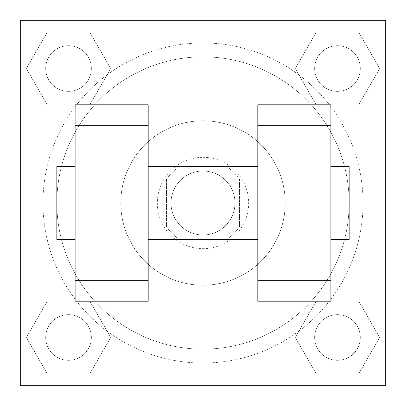 <?xml version="1.0" encoding="UTF-8"?>
<svg xmlns="http://www.w3.org/2000/svg" width="406" height="406" viewBox="0 0 406 406"><rect width="100%" height="100%" fill="white"/><g stroke="black" fill="none" stroke-linecap="round" stroke-linejoin="round"><path stroke-width="0.3" stroke-dasharray="2.03 1.52" d="M234.972 203A31.972 31.972 0 0 0 187.014 175.311A31.972 31.972 0 0 0 187.014 230.689A31.972 31.972 0 0 0 234.972 203A31.972 31.972 0 0 0 187.014 175.311A31.972 31.972 0 0 0 187.014 230.689A31.972 31.972 0 0 0 234.972 203M226.436 239.54L179.564 239.54A43.412 43.412 0 0 1 166.46 226.436L166.46 179.564A43.412 43.412 0 0 1 179.564 166.46L226.436 166.46A43.412 43.412 0 0 1 239.54 179.564L239.54 226.436A43.412 43.412 0 0 1 226.436 239.54L179.564 239.54A43.412 43.412 0 0 1 166.46 226.436L166.46 179.564A43.412 43.412 0 0 1 179.564 166.46L226.436 166.46A43.412 43.412 0 0 1 239.54 179.564L239.54 226.436A43.412 43.412 0 0 1 226.436 239.54M203 157.325A45.675 45.675 0 0 1 242.555 225.837A45.675 45.675 0 0 1 163.445 225.837A45.675 45.675 0 0 1 203 157.325A45.675 45.675 0 0 0 157.325 203A45.675 45.675 0 0 0 203 248.675A45.675 45.675 0 0 0 248.675 203A45.675 45.675 0 0 0 203 157.325M203 120.785A82.215 82.215 0 0 1 274.202 244.107A82.215 82.215 0 0 1 131.798 244.107A82.215 82.215 0 0 1 203 120.785A82.215 82.215 0 0 1 274.202 244.107A82.215 82.215 0 0 1 131.798 244.107A82.215 82.215 0 0 1 203 120.785M203 56.84A146.16 146.16 0 0 1 329.581 276.08A146.16 146.16 0 0 1 76.419 276.08A146.16 146.16 0 0 1 203 56.84A146.16 146.16 0 0 0 56.84 203A146.16 146.16 0 0 0 203 349.16A146.16 146.16 0 0 0 349.16 203A146.16 146.16 0 0 0 203 56.84M26.339 68.533L47.436 31.993L89.63 31.993L110.726 68.533L89.63 105.073L47.436 105.073L26.339 68.533L47.436 31.993L89.63 31.993L110.726 68.533L89.63 105.073L47.436 105.073L26.339 68.533L47.436 31.993L89.63 31.993L110.726 68.533L89.63 105.073L47.436 105.073L26.339 68.533M26.339 337.467L47.436 300.927L89.63 300.927L110.726 337.467L89.63 374.007L47.436 374.007L26.339 337.467L47.436 300.927L89.63 300.927L110.726 337.467L89.63 374.007L47.436 374.007L26.339 337.467L47.436 300.927L89.63 300.927L110.726 337.467L89.63 374.007L47.436 374.007L26.339 337.467M20.3 385.7L20.3 20.3L385.7 20.3L385.7 385.7L20.3 385.7L20.3 20.3L385.7 20.3L385.7 385.7L20.3 385.7L20.3 20.3L385.7 20.3L385.7 385.7L20.3 385.7M295.274 68.533L316.37 31.993L358.564 31.993L379.661 68.533L358.564 105.073L316.37 105.073L295.274 68.533L316.37 31.993L358.564 31.993L379.661 68.533L358.564 105.073L316.37 105.073L295.274 68.533L316.37 31.993L358.564 31.993L379.661 68.533L358.564 105.073L316.37 105.073L295.274 68.533M295.274 337.467L316.37 300.927L358.564 300.927L379.661 337.467L358.564 374.007L316.37 374.007L295.274 337.467L316.37 300.927L358.564 300.927L379.661 337.467L358.564 374.007L316.37 374.007L295.274 337.467L316.37 300.927L358.564 300.927L379.661 337.467L358.564 374.007L316.37 374.007L295.274 337.467M225.837 20.3L180.162 20.3L225.837 20.315M363.045 203A160.045 160.045 0 0 0 122.977 64.397A160.045 160.045 0 0 0 122.977 341.603A160.045 160.045 0 0 0 363.045 203A160.045 160.045 0 0 0 122.977 64.397A160.045 160.045 0 0 0 122.977 341.603A160.045 160.045 0 0 0 363.045 203M91.37 337.467A22.837 22.837 0 0 0 57.114 317.69A22.837 22.837 0 0 0 57.114 357.244A22.837 22.837 0 0 0 91.37 337.467A22.837 22.837 0 0 0 57.114 317.69A22.837 22.837 0 0 0 57.114 357.244A22.837 22.837 0 0 0 91.37 337.467A22.837 22.837 0 0 0 57.114 317.69A22.837 22.837 0 0 0 57.114 357.244A22.837 22.837 0 0 0 91.37 337.467A22.837 22.837 0 0 0 57.114 317.69A22.837 22.837 0 0 0 57.114 357.244A22.837 22.837 0 0 0 91.37 337.467M91.37 68.533A22.837 22.837 0 0 0 57.114 48.756A22.837 22.837 0 0 0 57.114 88.31A22.837 22.837 0 0 0 91.37 68.533A22.837 22.837 0 0 0 57.114 48.756A22.837 22.837 0 0 0 57.114 88.31A22.837 22.837 0 0 0 91.37 68.533A22.837 22.837 0 0 0 57.114 48.756A22.837 22.837 0 0 0 57.114 88.31A22.837 22.837 0 0 0 91.37 68.533A22.837 22.837 0 0 0 57.114 48.756A22.837 22.837 0 0 0 57.114 88.31A22.837 22.837 0 0 0 91.37 68.533M360.305 68.533A22.837 22.837 0 0 0 326.048 48.756A22.837 22.837 0 0 0 326.048 88.31A22.837 22.837 0 0 0 360.305 68.533A22.837 22.837 0 0 0 326.048 48.756A22.837 22.837 0 0 0 326.048 88.31A22.837 22.837 0 0 0 360.305 68.533A22.837 22.837 0 0 0 326.048 48.756A22.837 22.837 0 0 0 326.048 88.31A22.837 22.837 0 0 0 360.305 68.533A22.837 22.837 0 0 0 326.048 48.756A22.837 22.837 0 0 0 326.048 88.31A22.837 22.837 0 0 0 360.305 68.533M314.63 337.467A22.837 22.837 0 0 1 348.886 317.69A22.837 22.837 0 0 1 348.886 357.244A22.837 22.837 0 0 1 314.63 337.467A22.837 22.837 0 0 1 348.886 317.69A22.837 22.837 0 0 1 348.886 357.244A22.837 22.837 0 0 1 314.63 337.467M238.926 385.7L167.074 385.7L238.926 385.7L238.926 327.967L167.074 327.967L238.926 327.967M20.3 253.248L20.3 230.41L20.3 253.248M385.7 253.248L385.7 230.41L385.7 253.248M385.685 253.248L385.685 230.41L385.685 253.248M20.315 253.248L20.315 230.41L20.315 253.248M238.926 20.3L167.074 20.3L238.926 20.3L238.926 78.033L167.074 78.033L238.926 78.033M20.3 276.085L20.315 230.41L20.3 276.085M203 385.7L225.837 385.7L203 385.7M203 385.685L180.162 385.685L203 385.685M385.7 230.41L385.685 276.085L385.7 230.41M330.89 301.201L330.89 104.799L257.81 104.799L257.81 301.201M75.11 301.201L75.11 104.799L148.19 104.799L148.19 301.201M148.19 203L148.19 166.46L148.19 203M257.81 203L257.81 239.54L257.81 203M330.89 166.46L330.89 239.54L330.89 166.46M349.16 166.46L349.16 239.54M75.11 203L75.11 166.46L75.11 203M56.84 239.54L56.84 166.46M360.305 337.467A22.837 22.837 0 0 0 326.048 317.69A22.837 22.837 0 0 0 326.048 357.244A22.837 22.837 0 0 0 360.305 337.467A22.837 22.837 0 0 0 326.048 317.69A22.837 22.837 0 0 0 326.048 357.244A22.837 22.837 0 0 0 360.305 337.467M167.074 327.967L167.074 385.7M167.074 20.3L167.074 78.033"/><path stroke-width="0.61" d="M20.3 20.3L385.7 20.3L385.7 385.7L20.3 385.7L20.3 20.3M257.81 125.352L257.81 301.201L330.89 301.201L330.89 104.799L257.81 104.799L257.81 125.352L330.89 125.352M75.11 125.352L75.11 301.201L148.19 301.201L148.19 104.799L75.11 104.799L75.11 125.352L148.19 125.352M330.89 239.54L349.16 239.54L349.16 166.46L330.89 166.46M75.11 166.46L56.84 166.46L56.84 239.54L75.11 239.54M75.11 280.647L148.19 280.647M257.81 280.647L330.89 280.647M75.11 301.201L148.19 301.201M257.81 301.201L330.89 301.201M148.19 239.54L257.81 239.54M148.19 166.46L257.81 166.46"/></g></svg>
